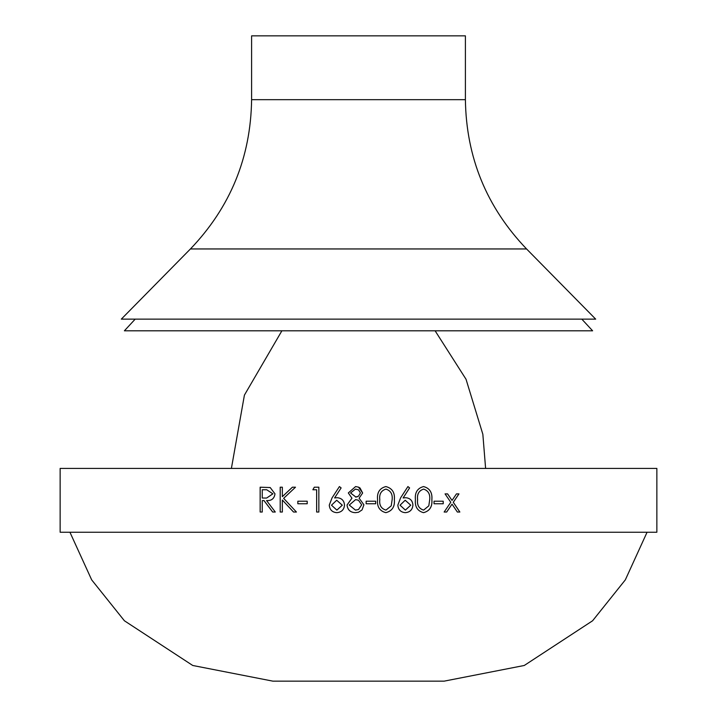 <?xml version="1.0" encoding="UTF-8"?>
<svg xmlns="http://www.w3.org/2000/svg" width="717" height="717" viewBox="0 0 717 717"><rect width="100%" height="100%" fill="white"/><g stroke="black" fill="none" stroke-linecap="round" stroke-linejoin="round"><path stroke-width="1.08" d="M656.862 532.238L60.138 532.238L60.138 468.416L656.862 468.416L656.862 532.238M443.231 501.21L434.036 501.21L434.036 503.755L443.231 503.755L443.231 501.21M415.421 499.624C414.713 492.57 417.419 488.214 423.55 486.565C429.707 488.178 432.485 492.525 431.876 499.624C432.485 506.704 429.707 511.051 423.55 512.664C417.437 511.024 414.731 506.677 415.421 499.624M407.91 486.565L409.604 487.918L403.124 497.948L405.67 497.706C410.124 498.109 412.544 500.565 412.92 505.055C412.499 509.751 409.954 512.288 405.275 512.664C400.722 512.252 398.249 509.733 397.845 505.1L400.588 497.894L407.91 486.565M377.581 499.624C376.855 492.57 379.607 488.214 385.854 486.565C392.145 488.178 394.986 492.525 394.368 499.624C394.986 506.704 392.145 511.051 385.854 512.664C379.625 511.024 376.864 506.677 377.581 499.624M375.672 501.21L366.136 501.21L366.136 503.755L375.672 503.755L375.672 501.21L375.663 503.755M360.068 488.035L362.632 493.009L359.109 498.198L363.913 504.795L362.031 509.939L358.5 512.243L355.444 512.664C350.425 512.503 347.628 509.948 347.046 505.001L351.939 498.198L348.319 492.938L355.587 486.565L358.5 487.139L362.641 493.009L359.109 498.198L363.904 504.795L362.031 509.939L358.5 512.243M339.419 486.565L341.131 487.918L334.588 497.948L337.151 497.706C341.668 498.109 344.115 500.565 344.501 505.055C344.07 509.751 341.489 512.288 336.766 512.664C332.168 512.252 329.677 509.733 329.273 505.1L332.034 497.894L339.419 486.565L332.043 497.894L329.282 505.1C329.686 509.733 332.177 512.252 336.775 512.664M316.654 512.028L316.654 489.747L316.636 512.028L318.841 512.028L318.841 487.202L314.297 487.202L312.863 489.747L314.315 487.202M316.636 489.747L312.863 489.747M307.208 501.21L297.833 501.21L297.833 503.755L307.208 503.755L307.208 501.21M293.558 512.028L282.381 500.045L293.531 512.028L296.435 512.028L283.636 498.342L295.494 487.202L292.393 487.202L282.346 496.657L282.346 487.202L280.195 487.202L280.195 512.028L280.23 487.202M282.346 500.045L282.346 512.028L280.195 512.028M263.964 500.574L272.657 512.028L275.292 512.028L266.581 500.574C271.474 500.896 274.279 498.647 274.987 493.843L270.201 487.542L260.146 487.202L260.146 512.028L262.252 512.028L262.252 500.574L264.008 500.574L272.693 512.028M452.033 504.141L457.356 512.028L459.857 512.028L453.296 502.285L458.961 493.888L456.46 493.888L452.033 500.43L447.596 493.888L445.06 493.888L450.778 502.285L444.146 512.028L446.682 512.028L452.033 504.141L446.646 512.028M526.565 248.951L595.693 319.137L121.307 319.137L190.435 248.951C230.381 207.204 250.771 157.444 251.604 99.672L465.396 99.672C466.229 157.444 486.619 207.204 526.565 248.951L190.435 248.951M465.396 99.672L465.396 35.85L251.604 35.85L251.604 99.672M581.81 319.137L592.618 330.806L124.382 330.806L135.19 319.137M447.551 493.888L452.033 500.43M458.916 493.888L453.252 502.285L459.812 512.028M260.181 512.028L260.181 487.202M272.89 493.834L266.706 489.747L262.252 489.747L262.252 498.028L266.625 498.055L272.89 493.834L266.706 489.747M266.625 498.055L272.854 493.834M282.381 496.657L292.428 487.202M297.86 503.755L297.86 501.21M334.588 497.948L337.16 497.706M336.891 510.119L342.278 505.189L336.685 500.251L331.487 505.189L336.882 510.119L342.287 505.189L336.685 500.251M355.444 512.664C350.434 512.503 347.637 509.948 347.055 505.001L351.948 498.198L348.328 492.938L355.596 486.565M358.5 487.139L359.629 487.73M358.5 500.251L355.614 499.615L349.278 505.073L355.471 510.119L358.5 509.527L361.682 504.84L358.5 500.251L355.614 499.615M355.56 497.069L358.5 496.2L360.409 492.92L358.5 489.828L355.471 489.111L350.55 492.973L355.91 497.06M355.937 497.051L357.362 496.764M358.5 489.828L355.471 489.111M355.471 510.119L358.5 509.527M385.836 486.565C392.127 488.178 394.968 492.525 394.35 499.624L394.35 499.624C394.968 506.704 392.127 511.051 385.836 512.664M385.916 489.111L385.925 489.111C381.166 490.598 379.123 494.103 379.804 499.615C379.114 505.127 381.148 508.631 385.916 510.119L391.222 505.852L392.154 499.615C392.719 494.121 390.64 490.616 385.925 489.111C381.148 490.598 379.114 494.094 379.795 499.615C379.123 505.127 381.157 508.631 385.925 510.119M407.892 486.565L409.577 487.918L403.124 497.948M405.652 497.706C410.106 498.109 412.517 500.565 412.902 505.055L412.902 505.055C412.481 509.751 409.936 512.288 405.257 512.664M405.186 500.251L400.05 505.189L405.374 510.119L410.733 505.189L405.204 500.251L400.032 505.189L405.401 510.119M423.523 486.565C429.68 488.178 432.45 492.525 431.849 499.624L431.849 499.624C432.45 506.704 429.671 511.051 423.523 512.664M417.581 499.615C416.918 505.127 418.916 508.631 423.595 510.119L428.802 505.852L429.716 499.615C430.263 494.121 428.237 490.616 423.622 489.111C418.925 490.598 416.918 494.094 417.581 499.615L417.608 499.615C416.944 505.127 418.943 508.631 423.622 510.119M423.595 489.111L423.622 489.111C418.943 490.598 416.944 494.103 417.608 499.615M443.196 501.21L443.196 503.755M647.066 532.238L625.323 579.874L592.601 620.77L524.27 665.475L444.128 681.15L272.872 681.15L192.73 665.475L124.4 620.77L91.677 579.874L69.934 532.238M485.606 468.416L482.846 434.26L466.032 379.266L435.111 330.806M281.889 330.806L244.416 395.121L231.394 468.416"/></g></svg>

